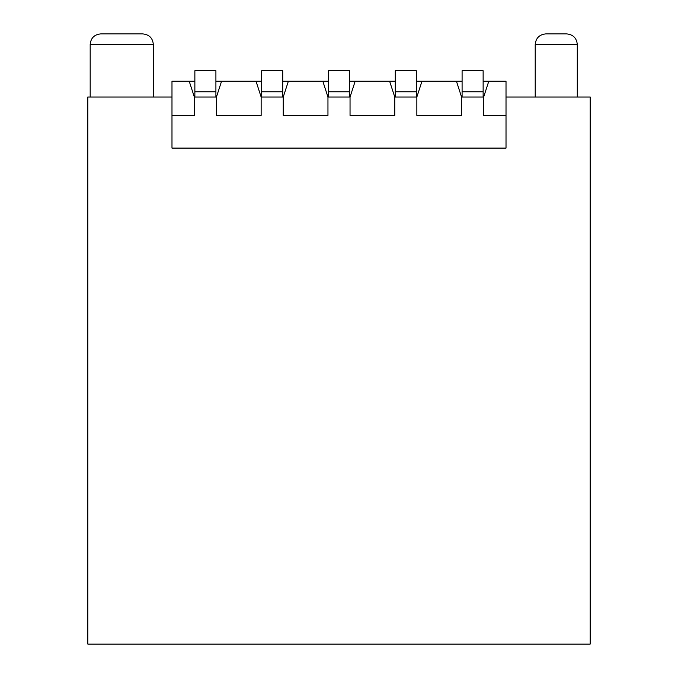 <?xml version="1.0" encoding="UTF-8"?>
<svg xmlns="http://www.w3.org/2000/svg" width="678" height="678" viewBox="0 0 678 678"><rect width="100%" height="100%" fill="white"/><g stroke="black" fill="none" stroke-linecap="round" stroke-linejoin="round"><path stroke-width="1.02" d="M282.718 97.022L282.718 70.724L261.674 70.724L261.674 97.022M282.718 91.767L261.674 91.767M215.909 81.241L261.674 81.241M282.718 81.241L328.483 81.241M349.517 97.022L349.517 70.724L328.483 70.724L328.483 97.022M349.517 91.767L328.483 91.767M349.517 81.241L395.282 81.241M215.909 97.022L215.909 70.724L194.866 70.724L194.866 97.022M215.909 91.767L194.866 91.767M171.983 97.022L87.818 97.022L87.818 644.1L590.182 644.1L590.182 97.022L506.017 97.022L506.017 148.101L171.983 148.101L171.983 81.241L194.866 81.241M416.326 81.241L462.091 81.241M483.134 81.241L506.017 81.241L506.017 97.022M566.774 33.9L545.731 33.9L566.774 33.9C573.113 34.57 576.622 38.078 577.292 44.417L577.292 97.022M153.313 97.022L153.313 44.417L90.182 44.417C90.81 38.027 94.318 34.527 100.708 33.9L142.787 33.9L100.708 33.9M171.983 115.438L194.34 115.438L194.34 97.022L216.435 97.022L216.435 115.438L261.149 115.438L261.149 97.022L283.243 97.022L283.243 115.438L327.957 115.438L327.957 97.022L350.043 97.022L350.043 115.438L394.757 115.438L394.757 97.022L416.851 97.022L416.851 115.438L461.565 115.438L461.565 97.022L483.66 97.022L483.66 115.438L506.017 115.438M456.438 81.241L461.565 97.022L461.565 115.438M488.787 81.241L483.66 97.022L483.66 115.438M421.979 81.241L416.851 97.022L416.851 115.438M389.63 81.241L394.757 97.022L394.757 115.438M355.17 81.241L350.043 97.022L350.043 115.438M256.021 81.241L261.149 97.022L261.149 115.438M288.37 81.241L283.243 97.022L283.243 115.438M221.562 81.241L216.435 97.022L216.435 115.438M327.957 97.022L322.83 81.241M194.34 97.022L189.213 81.241M483.134 97.022L483.134 70.724L462.091 70.724L462.091 97.022M483.134 91.767L462.091 91.767M416.326 97.022L416.326 70.724L395.282 70.724L395.282 97.022M416.326 91.767L395.282 91.767M577.292 44.417L535.213 44.417C535.874 38.078 539.383 34.57 545.731 33.9M153.313 44.417C152.745 38.087 149.236 34.586 142.787 33.9M90.182 44.417L90.182 97.022M535.213 44.417L535.213 97.022"/></g></svg>

